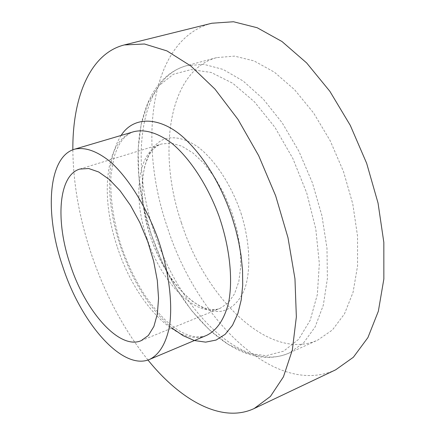 <?xml version="1.0" encoding="UTF-8"?>
<svg xmlns="http://www.w3.org/2000/svg" width="435" height="435" viewBox="0 0 435 435"><rect width="100%" height="100%" fill="white"/><g stroke="black" fill="none" stroke-linecap="round" stroke-linejoin="round"><path stroke-width="0.33" stroke-dasharray="2.17 1.63" d="M147.96 360.006C123.85 329.784 104.906 294.267 91.132 253.442C79.3 217.913 73.205 183.363 72.846 149.792M211.829 23.245C150.679 38.943 137.275 140.19 167.138 226.619C196.158 318.594 275.012 397.873 335.668 369.815M181.422 222.823C156.91 151.701 168.628 70.454 216.706 57.61L234.547 56.12L254.051 60.911L274.387 72.166L294.571 89.697L313.526 112.882L330.165 140.668L343.509 171.607L352.79 203.993L357.526 236.031L357.559 265.975L353.057 292.331L344.46 313.923L332.405 329.991L317.664 340.143C269.597 361.882 205.309 298.633 181.422 222.823M121.099 135.443C100.849 168.008 111.425 220.181 120.375 246.036C127.928 268.705 143.903 304.402 172.004 328.044M117.45 247.401C135.084 302.439 177.676 348.049 206.75 335.314C199.355 338.381 190.427 337.016 179.97 331.225C177.931 330.236 173.32 326.788 166.137 320.872C158.916 313.804 151.984 305.522 145.323 296.017C135.568 280.879 127.515 264.181 121.158 245.922C113.192 220.371 109.821 196.506 111.045 174.332L114.035 157.301L115.329 153.185L118.472 145.904C122.632 138.243 127.798 133.485 133.969 131.636C105.205 139.744 99.648 195.804 117.45 247.401M154.36 232.393C129.461 160.254 139.684 78.235 186.528 65.696L203.961 64.369L223.128 69.431L243.214 81.062L263.246 99.06L282.157 122.8L298.861 151.179L312.373 182.727L321.916 215.7L326.979 248.238L327.397 278.585L323.308 305.207L315.141 326.93L303.521 342.992L289.193 353.019C242.338 374.165 178.725 309.252 154.36 232.393M151.043 233.72L143.235 205.108L138.836 176.626L138.091 149.325L141.174 124.285L148.166 102.649L159.009 85.586L173.478 74.227L191.106 69.595L211.182 72.466L232.703 83.248L254.426 101.795L274.947 127.341L292.826 158.443L306.767 193.102L315.783 228.94L319.333 263.501L317.349 294.533L310.204 320.22L298.633 339.316L283.593 351.181L266.133 355.705L247.281 353.187L228.011 344.254L209.17 329.692L191.482 310.405L175.566 287.339L161.94 261.457L151.043 233.72M146.791 237.814C161.048 282.554 196.169 318.708 220.143 308.333L228.174 302.896L234.53 293.837L238.831 281.45L240.789 266.247L240.229 248.94L237.118 230.392L231.599 211.589L223.954 193.553L214.607 177.235L204.069 163.489L192.922 152.968L181.743 146.117L171.085 143.137L161.434 144.018C137.813 150.809 132.376 195.924 146.791 237.814M240.985 213.117C249.81 241.12 251.125 269.162 244.997 288.177C239.56 301.656 231.507 309.377 220.85 311.335C195.717 314.124 164.338 278.944 150.341 236.384C136.073 193.907 140.924 148.857 163.99 139.216C174.25 135.802 185.816 138.553 198.686 147.47C215.526 160.787 231.48 185.283 240.985 213.117M216.706 57.61L186.528 65.696C135.394 80.41 126.726 162.434 151.048 233.704C175.403 309.415 237.439 375.16 289.193 353.019L317.664 340.143M141.125 340.687L220.143 308.333C214.569 310.623 207.827 309.823 199.91 305.946L193.058 301.727C186.191 296.382 179.166 289.052 171.994 279.738C162.603 265.812 155.382 251.37 150.336 236.401C144.007 215.977 141.38 196.892 142.457 179.144L144.741 166.023L148.465 156.214C151.978 149.656 156.301 145.589 161.434 144.018L79.801 169.068"/><path stroke-width="0.65" d="M72.846 149.792C72.471 97.19 90.088 53.494 124.301 44.941L144.496 44L166.98 50.917L190.845 66.006L214.955 89.099L238.016 119.446L258.673 155.665L275.67 195.842L287.986 237.7L294.963 278.808L296.355 316.892L292.336 350.039L283.441 376.835L270.429 396.432L254.209 408.508C222.323 423.57 181.003 400.934 147.96 360.006M254.209 408.508L335.668 369.815L353.367 357.249L367.912 337.593L378.352 311.221L383.855 279.02L383.833 242.36L378.048 203.08L366.667 163.332L350.284 125.367L329.866 91.317L306.648 62.944L281.983 41.521L257.199 27.742L233.486 21.75L211.829 23.245L124.301 44.941M62.803 266.78C44.435 213.732 47.796 156.741 74.63 149.183C85.135 146.834 97.125 151.103 110.599 161.983C128.341 178.013 145.883 206.027 157.66 238.01C168.818 270.222 173.005 303.01 169.438 326.652C165.909 343.606 159.34 354.509 149.727 359.348C122.605 371.234 81.122 323.319 62.803 266.78M70.35 264.958C85.401 311.444 119.304 350.17 141.125 340.687L148.351 335.488L153.881 326.467L157.367 313.918L158.558 298.345L157.312 280.472L153.653 261.201L147.731 241.561L139.863 222.617L130.484 205.385L120.12 190.775L109.326 179.481L98.68 171.983L88.686 168.514L79.801 169.068C58.285 175.223 55.283 221.388 70.35 264.958M172.004 328.044L183.053 335.646L194.445 340.545L205.646 342.138L216.075 340.067L225.178 334.319L232.524 325.249L237.885 313.51L241.224 299.916L242.692 285.317L242.551 270.456L241.126 255.927L238.739 242.148L235.678 229.37L232.181 217.712C224.743 195.016 210.089 163.636 186.833 140.63C163.636 117.401 134.79 114.073 121.099 135.443M149.727 359.348L206.75 335.314C217.076 330.192 224.368 319.252 228.625 302.494C233.138 279.183 229.751 247.238 219.001 216.097C207.582 185.19 189.954 158.335 171.694 143.158C157.78 132.892 145.203 129.054 133.969 131.636L74.63 149.183"/></g></svg>
